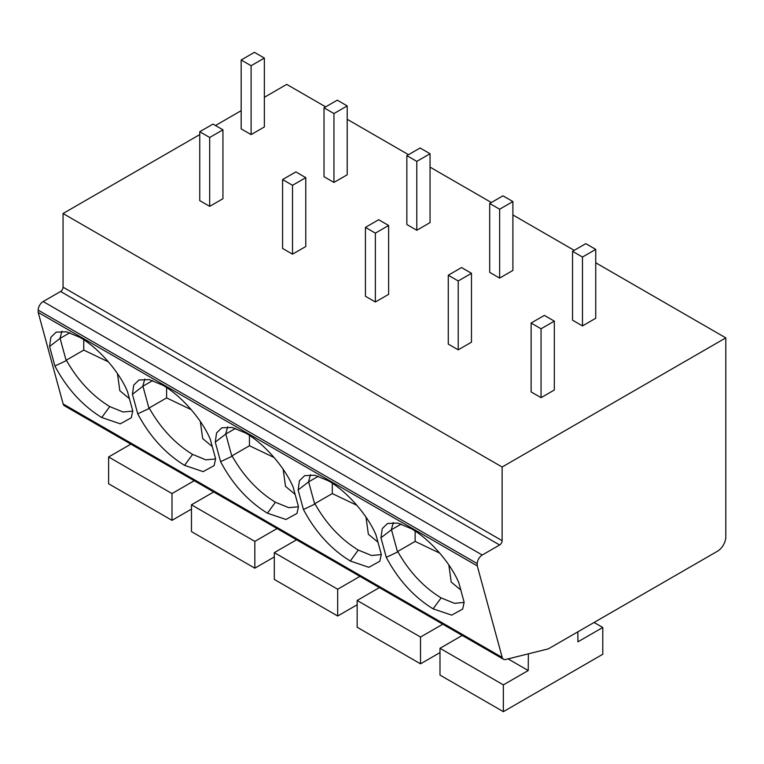 <?xml version="1.0" encoding="UTF-8"?>
<svg xmlns="http://www.w3.org/2000/svg" width="764" height="764" viewBox="0 0 764 764"><rect width="100%" height="100%" fill="white"/><g stroke="black" fill="none" stroke-linecap="round" stroke-linejoin="round"><path stroke-width="1.15" d="M503.495 659.265L64.424 405.77A7.029 4.059 -60 0 1 63.145 403.955L38.2 312.409L38.2 310.136A7.029 4.059 -60 0 1 43.166 301.532L60.566 291.485A3.514 2.025 120 0 0 63.049 287.178L502.12 540.673A3.514 2.025 -60 0 1 499.637 544.98L482.237 555.017A7.029 4.059 120 0 0 477.271 563.631L477.271 565.904L502.215 657.451A7.029 4.059 120 0 0 503.495 659.265A7.029 4.059 120 0 0 505.653 659.485L548.351 648.865L717.52 551.197A11.718 6.761 120 0 0 725.8 536.844L725.8 337.879L502.12 467.014L502.12 540.673M325.665 106.865L286.729 84.384L264.363 97.295M241.166 110.684L215.486 125.516M199.748 134.598L63.049 213.519L63.049 287.178M63.049 213.519L502.12 467.014M347.209 119.299L408.511 154.691M430.046 167.125L491.357 202.517M512.892 214.951L574.194 250.344M595.739 262.787L725.8 337.879M531.114 323.048L531.114 391.922L541.055 397.662L554.311 390.012L554.311 321.138L544.369 315.398L531.114 323.048L541.055 328.787L554.311 321.138M572.542 251.308L572.542 320.183L582.483 325.922L595.739 318.263L595.739 249.389L585.797 243.649L572.542 251.308L582.483 257.048L595.739 249.389M448.277 275.221L448.277 344.096L458.219 349.836L471.474 342.176L471.474 273.302L461.532 267.562L448.277 275.221L458.219 280.961L471.474 273.302M489.695 203.472L489.695 272.347L499.637 278.086L512.892 270.437L512.892 201.562L502.951 195.823L489.695 203.472L499.637 209.212L512.892 201.562M365.431 227.385L365.431 296.26L375.372 302L388.628 294.35L388.628 225.475L378.686 219.736L365.431 227.385L375.372 233.125L388.628 225.475M406.849 155.646L406.849 224.52L416.791 230.26L430.046 222.61L430.046 153.736L420.104 147.996L406.849 155.646L416.791 161.385L430.046 153.736M282.584 179.559L282.584 248.434L292.526 254.173L305.781 246.524L305.781 177.649L295.84 171.91L282.584 179.559L292.526 185.299L305.781 177.649M324.012 107.82L324.012 176.694L333.954 182.434L347.209 174.775L347.209 105.9L337.268 100.16L324.012 107.82L333.954 113.559L347.209 105.9M199.748 131.733L199.748 200.607L209.689 206.347L222.945 198.697L222.945 129.823L213.003 124.083L199.748 131.733L209.689 137.472L222.945 129.823M241.166 59.984L241.166 128.858L251.108 134.598L264.363 126.948L264.363 58.074L254.422 52.334L241.166 59.984L251.108 65.723L264.363 58.074M38.2 312.409L477.271 565.904M386.269 557.319L380.959 537.808L382.258 528.612L387.51 523.474L397.863 523.101L411.28 528.678C429.024 538.62 450.197 562.189 458.83 582.77L464.14 602.28L462.678 609.07L451.686 615.135L433.112 608.841C413.801 596.951 398.187 579.78 386.269 557.319L397.557 552.028L391.474 529.691L380.959 537.808M303.432 509.493L298.113 489.982L299.412 480.776L304.664 475.647L315.016 475.275L328.444 480.852C346.178 490.794 367.36 514.363 375.983 534.943L381.303 554.454L379.832 561.244L368.84 567.308L350.275 561.015C330.955 549.125 315.341 531.954 303.432 509.493L314.711 504.202L308.627 481.864L298.113 489.982M220.586 461.666L215.267 442.155L216.565 432.949L221.827 427.811L232.17 427.448L245.597 433.016C263.341 442.967 284.514 466.537 293.137 487.107L298.457 506.618L296.986 513.408L285.994 519.482L267.429 513.188C248.109 501.299 232.495 484.118 220.586 461.666L231.874 456.366L225.781 434.028L215.267 442.155M137.74 413.83L132.43 394.319L133.719 385.123L138.981 379.985L149.333 379.622L162.751 385.19C180.495 395.131 201.667 418.701 210.301 439.281L215.61 458.792L214.149 465.582L203.148 471.646L184.582 465.352C165.263 453.463 149.648 436.292 137.74 413.83L149.028 408.539L142.944 386.202L132.43 394.319M54.893 366.004L49.584 346.493L50.882 337.287L56.135 332.159L66.487 331.786L79.914 337.363C97.649 347.305 118.831 370.874 127.454 391.454L132.774 410.965L131.303 417.755L120.311 423.819L101.746 417.526C82.426 405.636 66.812 388.465 54.893 366.004L66.181 360.713L60.098 338.376L49.584 346.493M391.263 530.006L393.317 522.519M401.243 524.047L391.474 529.691M464.14 602.433L454.389 603.312L441.114 597.897C423.562 587.134 409.093 571.653 397.71 551.465L397.557 552.028M460.797 590.018L451.209 582.063L448.84 564.959M439.749 553.155L415.138 541.409L397.71 551.465M415.138 541.409L415.138 531.056M308.427 482.179L310.471 474.683M318.407 476.22L308.627 481.864M381.293 554.607L371.543 555.485L358.268 550.061C340.715 539.298 326.247 523.827 314.863 503.638L314.711 504.202M377.96 542.182L368.363 534.237L366.004 517.123M356.903 505.319L332.292 493.582L314.863 503.638M332.292 493.582L332.292 483.23M225.581 434.344L227.634 426.856M235.56 428.384L225.781 434.028M298.457 506.78L288.697 507.649L275.422 502.234C257.869 491.472 243.41 476.001 232.027 455.812L231.874 456.366M295.114 494.356L285.526 486.41L283.157 469.297M274.056 457.493L249.446 445.746L232.027 455.812M249.446 445.746L249.446 435.394M142.734 386.517L144.788 379.03M152.714 380.558L142.944 386.202M215.61 458.944L205.85 459.823L192.576 454.408C175.032 443.645 160.564 428.165 149.181 407.976L149.028 408.539M212.268 446.529L202.68 438.574L200.311 421.47M191.22 409.666L166.609 397.92L149.181 407.976M166.609 397.92L166.609 387.568M59.898 338.691L61.941 331.194M69.868 332.732L60.098 338.376M132.764 411.118L123.014 411.997L109.739 406.572C92.186 395.819 77.718 380.338 66.334 360.15L66.181 360.713M129.431 398.693L119.833 390.748L117.475 373.634M108.373 361.84L83.763 350.093L66.334 360.15M83.763 350.093L83.763 339.741M462.239 635.447L439.988 648.292L439.988 675.08L503.361 711.666L602.777 654.27L602.777 627.483L577.928 641.836L577.842 631.838M528.354 653.841L528.22 670.534L503.361 684.878L503.361 711.666M508.05 658.883L528.22 670.534M594.077 622.459L602.777 627.483M439.988 648.292L503.361 684.878M379.402 587.611L357.151 600.466L357.151 627.244L420.525 663.84L439.988 652.599M442.776 624.207L420.525 637.052L420.525 663.84M357.151 600.466L420.525 637.052M296.556 539.785L274.305 552.63L274.305 579.418L337.678 616.004L357.151 604.763M359.93 576.371L337.678 589.225L337.678 616.004M274.305 552.63L337.678 589.225M213.71 491.959L191.458 504.803L191.458 531.591L254.832 568.177L274.305 556.937M277.084 528.545L254.832 541.389L254.832 568.177M191.458 504.803L254.832 541.389M130.873 444.123L108.612 456.977L108.612 483.755L171.995 520.351L191.458 509.111M194.247 480.718L171.995 493.563L171.995 520.351M108.612 456.977L171.995 493.563M541.055 397.662L541.055 328.787M582.483 325.922L582.483 257.048M458.219 349.836L458.219 280.961M499.637 278.086L499.637 209.212M375.372 302L375.372 233.125M416.791 230.26L416.791 161.385M292.526 254.173L292.526 185.299M333.954 182.434L333.954 113.559M209.689 206.347L209.689 137.472M251.108 134.598L251.108 65.723M38.2 310.136L477.271 563.631M482.237 555.017L43.166 301.532M60.566 291.485L499.637 544.98M63.145 403.955L502.215 657.451M433.112 608.841L441.114 597.897M350.275 561.015L358.268 550.061M267.429 513.188L275.422 502.234M184.582 465.352L192.576 454.408M101.746 417.526L109.739 406.572"/></g></svg>
